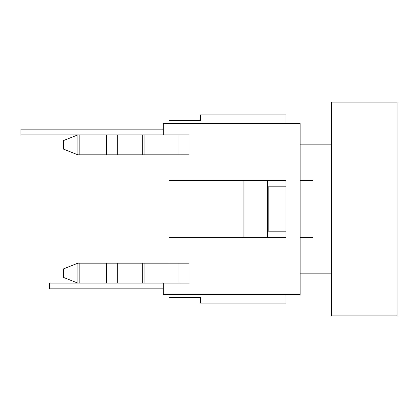 <?xml version="1.0" encoding="UTF-8"?>
<svg xmlns="http://www.w3.org/2000/svg" width="418" height="418" viewBox="0 0 418 418"><rect width="100%" height="100%" fill="white"/><g stroke="black" fill="none" stroke-linecap="round" stroke-linejoin="round"><path stroke-width="0.63" d="M163.313 288.833L49.413 288.833L49.413 283.127L77.868 283.127L77.868 263.173L63.526 268.873L63.526 277.427L77.868 283.127L79.174 283.127L79.174 263.173L188.973 263.173L188.973 283.127L79.174 283.127M77.868 154.827L77.868 134.873L63.526 140.573L63.526 149.127L77.868 154.827L188.973 154.827L188.973 134.873L20.9 134.873L20.9 129.167L163.313 129.167M331.526 102.086L397.1 102.086L397.1 315.914L331.526 315.914L331.526 102.086M285.907 186.193L268.8 186.193L268.8 231.807L285.907 231.807M300.166 237.513L312.993 237.513L312.993 180.487L300.166 180.487M169.013 154.827L169.013 180.487L285.907 180.487L267.374 180.487L267.374 237.513L285.907 237.513L169.013 237.513L169.013 263.173M300.166 273.147L331.526 273.147M300.166 144.853L331.526 144.853M77.868 263.173L79.174 263.173M169.013 294.533L169.013 297.381L200.374 297.381L180.419 297.381M169.013 180.487L169.013 237.513M169.013 123.467L169.013 120.619L200.374 120.619L180.419 120.619M163.313 283.127L163.313 294.533L300.166 294.533L300.166 123.467L163.313 123.467L163.313 134.873M200.374 120.619L200.374 114.913L285.907 114.913L285.907 123.467M243.14 237.513L243.14 180.487M285.907 294.533L285.907 303.087L200.374 303.087L200.374 297.381M285.907 180.487L285.907 237.513M106.606 283.127L106.606 263.173M117.301 283.127L117.301 263.173M142.716 283.127L142.716 263.173M144.085 283.127L144.085 263.173M178.993 283.127L178.993 263.173M79.174 134.873L79.174 154.827M106.606 134.873L106.606 154.827M117.301 134.873L117.301 154.827M142.716 134.873L142.716 154.827M144.085 134.873L144.085 154.827M178.993 134.873L178.993 154.827"/></g></svg>
